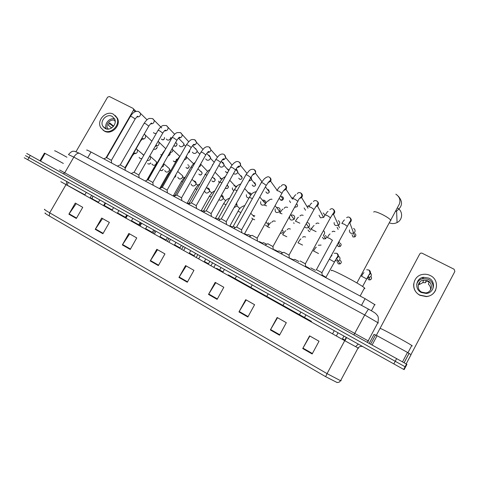 <?xml version="1.0" encoding="UTF-8"?>
<svg xmlns="http://www.w3.org/2000/svg" width="479" height="479" viewBox="0 0 479 479"><rect width="100%" height="100%" fill="white"/><g stroke="black" fill="none" stroke-linecap="round" stroke-linejoin="round"><path stroke-width="0.72" d="M86.867 150.22C86.19 149.592 87.573 150.184 91.016 152.011L365.082 298.668L375.069 304.806M24.213 157.759L404.132 369.65L406.922 364.363L406.497 364.106L26.728 153.46M406.497 364.106L405.096 366.758L405.527 367.004L26.638 156.268M403.695 369.417L405.096 366.758L25.471 155.609M312.158 353.969L319.032 341.222L309.578 335.869L302.728 348.544L312.158 353.969M319.026 341.234L309.853 336.03L302.728 348.544M279.502 335.204L286.316 322.684L277.155 317.493L270.36 329.947L279.502 335.204M286.31 322.69L277.527 317.715L270.36 329.947M247.841 317.014L254.594 304.704L245.703 299.668L238.967 311.913L247.841 317.014M254.588 304.716L246.176 299.944L238.967 311.913M217.119 299.363L223.819 287.262L215.191 282.376L208.509 294.417L217.119 299.363M223.813 287.274L215.748 282.706L208.509 294.417M76.335 218.472L82.747 207.323L75.275 203.084L68.88 214.191L76.335 218.472M82.741 207.329L76.203 203.623L68.88 214.191M102.901 233.74L109.374 222.412L101.686 218.053L95.237 229.333L102.901 233.74M109.368 222.418L102.554 218.556L95.237 229.333M130.234 249.439L136.755 237.931L128.851 233.453L122.343 244.913L130.234 249.439M136.755 237.937L129.647 233.908L122.343 244.913M158.357 265.6L164.938 253.9L156.801 249.29L150.238 260.935L158.357 265.6M164.932 253.906L157.525 249.709L150.238 260.935M187.307 282.233L193.941 270.336L185.571 265.588L178.948 277.431L187.307 282.233M193.941 270.342L186.211 265.965L178.948 277.431M337.204 382.571L325.66 376.692L49.253 215.945C45.415 213.682 44.128 212.736 45.385 213.107M66.946 157.25C57.887 152.196 53.822 150.083 54.768 150.915M103.859 127.57L103.793 127.007M63.354 163.447L45.056 153.4L40.565 161.1M135.126 111.721L133.473 110.146L133.593 108.996L133.042 108.368L109.392 96.524L107.601 97.165L76.035 151.645M133.473 110.146L106.015 157.86M39.979 160.776L44.457 153.094L45.056 153.4M112.11 116.349C106.793 113.266 99.524 120.995 102.823 126.228L105.117 128.462C110.26 131.497 117.505 124.223 114.613 118.924L112.11 116.349M114.655 119.02C109.475 117.265 103.709 124.181 106.38 128.935M115.188 121.133L114.774 121.031L115.2 121.391M113.625 126.133L109.649 122.834L108.278 125.211L111.643 127.965M115.14 120.696L114.996 120.618C110.799 118.181 105.057 124.253 107.637 128.396L108.122 129.108M103.015 130.132L104.53 131.18C111.469 135.294 121.289 125.534 117.463 118.325L115.223 115.505M103.853 130.641C110.805 134.767 120.648 124.983 116.816 117.762L113.367 114.176C106.093 109.966 96.201 120.594 100.788 127.695L103.853 130.641M105.212 128.144L105.314 128.558M109.206 123.366L113.355 126.462M389.601 222.945C392.145 223.885 394.636 223.753 397.067 222.561C402.917 219.819 403.132 211.041 397.462 208.06M364.89 288.687L364.501 287.927C360.286 283.945 328.235 267.264 331.534 270.725M111.362 160.351L106.589 157.615L103.835 158.794M110.386 162.375L103.698 158.794M156.298 133.407L154.322 133.36L153.466 132.557M124.995 167.632L120.211 164.89L117.457 166.087M124.091 169.71L117.307 166.081M170.889 137.329L170.536 138.736C169.644 140.024 168.518 140.407 167.171 139.892L166.273 139.03M170.71 138.383L169.207 139.928M138.832 175.015L134.03 172.266L131.264 173.476M137.988 177.146L131.114 173.464M178.422 138.114L183.912 143.694L183.589 145.353C182.691 146.646 181.553 147.029 180.188 146.508L179.242 145.58M183.661 145.221L182.397 146.478M152.867 182.499L148.047 179.751L145.275 180.978M152.094 184.69L145.113 180.96M192.474 145.664L197.15 150.574L196.809 152.059C195.905 153.358 194.761 153.747 193.378 153.214L192.384 152.202M196.707 152.226L195.851 153.058M195.157 148.478L195.929 148.706M167.105 190.103L162.261 187.343L159.483 188.582M166.405 192.348L159.321 188.558M208.401 155.22L209.305 155.471L210.556 157.567L210.209 158.848C209.305 160.16 208.143 160.549 206.742 160.01L205.695 158.908M181.559 197.809L176.691 195.049L173.895 196.3M180.924 200.12L173.739 196.276M221.807 162.064L222.861 162.321L224.124 164.68L223.795 165.734C222.879 167.051 221.711 167.44 220.286 166.896L219.19 165.692M223.13 163.561L223.645 164.141M196.246 205.641L191.325 202.868L188.522 204.132M195.654 208.006L188.367 204.102M236.051 169.069L236.596 169.267L237.847 171.913L237.554 172.709C236.638 174.039 235.458 174.428 234.015 173.877L233.53 173.548M211.149 213.592L206.18 210.796L203.359 212.077M210.61 216.005L203.21 212.047M251.218 176.835L251.505 179.781L248.769 181.206M226.274 221.657L221.25 218.849L218.418 220.142M225.789 224.13L218.274 220.106M265.983 185.852L264.875 187.84M241.632 229.842L236.548 227.016L233.704 228.327M241.194 232.375L233.572 228.291M257.223 238.159L252.08 235.309L249.218 236.632M256.84 240.745L249.098 236.602M290.555 202.593L289.46 200.743M291.597 197.803L293.202 197.893M273.048 246.595L267.845 243.733L264.965 245.068M272.725 249.248L264.863 245.038M308.177 205.449L309.165 206.311M305.548 210.239L304.123 207.958M306.859 206.317L308.045 206.509M289.118 255.163L283.849 252.277L280.945 253.625M288.855 257.876L280.874 253.607M323.097 212.987C324.499 213.885 324.876 215.101 324.223 216.64L323.576 217.43L320.457 217.819L319.014 215.227M305.44 263.863L300.099 260.959M305.237 266.641L297.13 262.306M338.234 220.639C339.653 221.543 340.036 222.777 339.383 224.328L338.515 225.298L335.581 225.507C334.432 224.831 333.959 223.843 334.162 222.543M322.02 272.701L316.595 269.761M321.882 275.551L313.643 271.144M353.58 228.399C355.023 229.315 355.418 230.555 354.765 232.123L353.664 233.237L350.921 233.303C349.604 232.501 349.161 231.369 349.592 229.908M157.244 147.161L156.938 147.987C156.052 149.256 154.945 149.646 153.609 149.149M157.166 147.472L155.687 149.137M170.219 153.514L169.871 154.651L167.943 156.016M170.027 154.34L168.758 155.741M175.595 195.54L174.985 195.342L173.356 196.073M205.072 174.889L204.982 174.308M190.247 203.353L189.211 202.946L187.576 203.683M219.256 182.93L218.574 181.05M220.053 178.805L222.238 178.667M205.108 211.287L203.635 210.658L202 211.401M233.908 190.606C232.74 190.079 232.231 189.163 232.381 187.858M233.926 185.84L236.86 186.307M235.77 186.75L236.273 186.924M220.178 219.34L218.268 218.484L216.634 219.226M249.008 197.983C246.99 197.827 246.128 196.743 246.416 194.725M248.014 192.965C249.583 192.486 250.709 192.953 251.409 194.372M249.421 193.899L250.236 194.097M235.476 227.513L233.117 226.417L231.477 227.172M264.785 204.659C261.785 205.826 260.42 204.838 260.684 201.689M262.312 200.192C264.695 199.869 265.815 200.899 265.671 203.27M263.288 201.186L264.384 201.378M250.996 235.812L248.182 234.476L246.535 235.231M276.844 207.521C279.52 207.449 280.514 208.706 279.838 211.299L279.7 211.514C276.431 213.472 274.91 212.592 275.132 208.874M266.743 244.242L263.468 242.649L261.821 243.41M291.609 214.957C294.196 215.041 295.142 216.334 294.447 218.825L294.088 219.328C290.807 220.903 289.34 219.915 289.681 216.364M282.736 252.798L278.988 250.942L277.329 251.709M306.973 222.496C309.218 222.957 309.979 224.28 309.266 226.453L308.662 227.214C307.165 228.261 305.812 228.13 304.596 226.83M298.962 261.492L294.735 259.361L293.07 260.133M323.493 230.698C324.642 231.656 324.906 232.824 324.289 234.195L323.433 235.159M315.41 270.312L310.709 267.899M339.533 242.051L338.419 243.17L340.138 246.487L338.234 246.523L337.192 244.697M141.97 158.459C140.682 158.824 139.736 158.453 139.126 157.346M142.012 153.717L143.718 155.4M154.711 160.381L156.459 161.83L156.232 163.938C154.603 165.764 153.142 165.758 151.849 163.92M156.453 163.441L155.184 164.992M167.56 167.135L169.494 168.77L169.225 170.74C167.494 172.62 165.997 172.56 164.74 170.566M169.35 170.494L168.357 171.68M180.553 173.979L182.703 175.835L182.391 177.631C180.541 179.571 179.014 179.451 177.805 177.26M182.283 177.811L181.852 178.314M173.949 195.803L172.901 195.827M193.69 180.924C195.037 181.002 195.833 181.703 196.073 183.032L195.737 184.613C193.744 186.618 192.181 186.421 191.055 184.014M188.187 203.407L186.738 203.234M206.976 187.972C208.563 187.99 209.443 188.786 209.604 190.373L209.257 191.69C207.167 193.738 205.581 193.486 204.503 190.935M208.401 189.271L209.101 189.906M202.617 211.119L201.234 210.526L200.761 210.736M221.436 195.157C222.729 195.564 223.352 196.462 223.292 197.851L222.963 198.863C221.789 200.42 220.442 200.683 218.915 199.653M221.591 196.252L222.094 196.426M217.256 218.945L215.454 218.137L214.987 218.346M236.554 203.126L237.123 205.467L236.854 206.138L234.087 207.545M232.099 226.884L229.878 225.854L229.411 226.064M251.283 212.341L250.11 214.436M247.158 234.95L244.506 233.68L244.039 233.896M262.432 243.128L259.343 241.626L258.882 241.835M277.934 251.433L274.395 249.679M293.657 259.863L289.328 258.007M309.602 268.414L305.8 266.342M326.037 277.353L322.391 275.18M338.366 256.109C339.928 257.013 340.365 258.301 339.695 259.965L338.288 261.229L335.066 260.522M370.465 272.994C371.393 274.006 371.566 275.126 371.003 276.353L369.123 277.778L367.339 277.634M402.504 361.855L407.485 352.424L377.069 335.719L372.123 344.994M410.958 354.634L454.87 271.449L454.098 269.24L422.053 253.181L420.79 253.068L419.808 253.852L376.338 335.324M374.033 334.36L369.219 343.383L374.021 334.36L377.069 335.719M407.485 352.424L411.048 354.694L406.174 363.92L411.024 354.676M428.903 278.125L423.4 277.281C415.814 278.227 414.245 289.238 421.275 292.507L426.184 293.465C434.219 293.07 436.243 281.442 428.903 278.125M432.818 288.927C433.705 284.819 432.28 281.64 428.531 279.389L423.107 278.55C419.766 279.275 417.622 281.221 416.682 284.4M430.567 289.867C430.819 287.657 430.106 285.771 428.412 284.209L429.076 282.077L426.106 280.556L425.52 282.724L422.891 282.628L419.287 284.538L419.706 282.418L418.179 285.394M427.777 280.802L423.484 280.125C417.472 280.826 416.197 289.561 421.765 292.142L425.687 292.897C431.986 292.537 433.543 283.418 427.777 280.802M413.7 283.76C413.269 288.777 415.323 292.615 419.855 295.286L426.37 296.609C430.801 296.076 433.926 293.861 435.74 289.945M419.897 295.1L426.436 296.423C437.465 296.034 440.339 280.065 430.274 275.545C427.831 274.335 425.292 273.964 422.646 274.425C412.443 275.838 410.419 290.669 419.897 295.1M423.388 277.323L422.777 277.413M423.25 277.934L422.622 278.024M425.52 282.724L426.573 280.682M418.508 284.131L419.287 284.538M430.789 289.466L431.034 288.921M417.61 281.341L418.047 281.568M412.329 345.958L411.784 345.497C407.803 342.653 378.997 327.121 380.673 328.702M87.699 157.759L91.016 152.011M361.489 305.357L365.082 298.668M378.398 323.002L364.717 314.984L73.826 157.118L68.491 154.585M63.384 173.757L64.773 172.745L73.826 157.118C75.7 154.184 77.556 152.903 79.382 153.274L79.742 153.454M59.582 169.949L368.71 341.156M30.297 155.406L27.752 159.758M396.642 358.591L393.81 363.932M68.581 154.418C72.772 149.837 73.473 151.627 74.592 151.268L79.382 153.274L368.429 309.093L364.717 314.984L353.915 334.893M366.71 341.994L367.321 342.251L368.189 340.838L377.913 322.606C379.284 315.254 376.913 315.433 376.081 313.919C375.662 313.278 373.111 311.667 368.429 309.093L368.495 309.117M67.12 185.301L66 184.654M346.185 337.372L344.724 340.671L60.821 181.697M358.591 348.287L344.724 340.671L327.049 373.626L340.593 380.709L341.21 380.679M325.66 376.692L327.049 373.626L49.702 212.832L49.253 215.945M44.792 209.365C43.571 209.048 45.206 210.203 49.702 212.832L65.994 184.672C66.803 183.134 66.904 181.996 66.312 181.266M358.094 347.964L358.537 348.251M342.204 339.264L342.491 338.731L345.006 340.144M91.86 199.15L92.094 198.737L98.494 202.264M67.192 185.181L84.891 194.815M90.25 197.731L92.094 198.737L92.914 196.103M104.272 205.485L112.212 209.928M117.577 212.927L125.402 217.304M131.515 220.723L138.772 224.783M145.658 228.633L152.334 232.369M160.016 236.668L166.075 240.057M174.584 244.817L180.014 247.853M189.373 253.086L194.151 255.762M204.383 261.486L208.485 263.779M216.604 268.318L223.028 271.91M228.327 274.874L311.464 321.379M342.491 338.731L343.97 336.132M68.275 182.355L67.132 185.289M346.562 337.575L344.952 340.773M187.534 281.82L179.188 277.024M158.585 265.192L150.478 260.534M130.462 249.038L122.588 244.518M103.129 233.345L95.477 228.95M76.556 218.083L69.12 213.814M217.352 298.938L208.754 294.004M248.074 316.583L239.213 311.494M279.742 334.767L270.599 329.516M312.398 353.52L302.968 348.107M373.71 212.071C373.985 211.125 376.751 211.886 382.002 214.358C386.583 216.688 389.493 218.616 390.72 220.142L390.894 220.55L390.295 220.939M398.414 196.336C403.055 201.767 402.45 206.647 396.594 210.982L395.54 211.455M161.968 139.617C163.662 139.934 164.501 139.215 164.495 137.455C164.465 139.443 163.662 140.191 162.094 139.694L161.363 139.048M134.856 119.037L135.006 118.774L131.923 116.798L130.402 116.343L106.667 157.591M139.503 112.164L140.509 113.499C140.545 116.044 139.317 117.169 136.838 116.882M175.865 142.742L177.056 143.916C176.655 145.987 175.835 146.706 174.607 146.071L173.919 145.496M176.41 143.281L176.254 142.88M148.622 125.995L145.706 123.768L144.125 123.301L120.295 164.86M153.154 119.008L154.22 120.504C154.172 122.953 152.951 124.049 150.562 123.798M175.625 142.508L177.056 143.916C176.991 145.64 176.134 146.334 174.488 145.993M162.77 133.096L159.681 130.833L158.046 130.348L134.114 172.242M167.003 125.953L168.123 127.642C167.979 129.971 166.77 131.024 164.489 130.809M189.708 150.22L188.385 152.567M176.907 140.245L173.859 138.006L172.165 137.503L148.131 179.727M181.05 132.994L182.212 134.898C181.978 137.096 180.775 138.102 178.619 137.916M212.55 165.279L212.263 164.842M191.253 147.496L188.247 145.281L186.487 144.76L162.351 187.319M195.3 140.137L196.486 142.293C196.156 144.329 194.977 145.275 192.953 145.125M226.339 172.41L225.399 171.482M227.238 168.949L227.974 169.129L228.866 170.446M228.04 169.847L227.974 169.129M205.808 154.855L202.839 152.657L201.012 152.118L176.781 195.019M209.754 147.382L210.952 149.819C210.526 151.675 209.377 152.55 207.509 152.436M227.824 172.308L226.178 172.338M239.674 179.206L238.71 178.2M240.476 175.721L241.332 175.907L242.212 177.757C241.733 179.092 240.841 179.553 239.524 179.14M220.579 162.321L217.652 160.148L215.754 159.585L191.42 202.833M224.417 154.735L225.597 157.477C225.088 159.136 223.98 159.926 222.28 159.848M253.187 186.091L252.194 184.996M253.888 182.589L254.858 182.774L255.714 184.84C255.157 186.05 254.271 186.445 253.05 186.032M235.572 169.901L232.68 167.746L230.704 167.165L206.275 210.766M239.296 162.195C240.38 162.926 240.757 163.95 240.428 165.273C239.847 166.71 238.799 167.411 237.273 167.369M266.881 193.067L265.851 191.869M267.48 189.558L268.569 189.732L269.366 192.025C268.749 193.097 267.881 193.426 266.755 193.013M250.786 177.589L247.93 175.464C246.392 174.691 245.709 174.494 245.883 174.853L221.346 218.813M254.391 169.764C255.6 170.602 255.948 171.745 255.433 173.188L252.499 174.991M280.754 200.144L279.7 198.809M281.257 196.624L282.466 196.785C283.418 197.402 283.652 198.24 283.179 199.3L280.64 200.09M266.234 185.397L263.414 183.289C261.821 182.499 261.109 182.283 261.289 182.655L236.65 226.98M269.713 177.446C271.048 178.41 271.353 179.667 270.629 181.212L267.959 182.727M294.819 207.311L297.148 206.665L294.783 207.305M285.203 185.205L285.262 185.241C286.729 186.343 286.981 187.708 286.011 189.343L283.652 190.564M281.939 193.324L279.137 191.241L276.91 190.558M296.543 203.928C297.585 204.635 297.788 205.545 297.148 206.665M301.01 193.133L301.046 193.151C302.644 194.402 302.83 195.875 301.602 197.564L299.597 198.522M297.884 201.372L295.094 199.312L292.765 198.581M317.068 201.186L317.074 201.186C318.786 202.587 318.906 204.15 317.421 205.868L315.793 206.587M314.068 209.545L311.296 207.503L308.865 206.73M338.168 229.399L337.102 227.274M330.51 217.843L327.756 215.825L325.211 214.999M333.372 209.359C335.174 210.922 335.21 212.556 333.474 214.263L332.246 214.772M353.017 236.967L352.029 234.542M347.203 226.268L344.467 224.28L341.814 223.4M349.933 217.67C351.802 219.388 351.754 221.076 349.784 222.741L348.957 223.064M354.813 233.507C356.178 234.596 356.202 235.728 354.885 236.889L352.957 236.937M161.471 155.028L160.746 154.477M144.478 134.258L145.634 135.611L145.365 137.713C144.55 138.928 143.484 139.377 142.173 139.054M161.645 155.082L161.291 154.951M174.027 161.531L173.29 160.944M158.124 141.239L159.142 142.658L158.836 144.622C158.04 145.814 156.992 146.275 155.687 145.987M176.368 159.142L176.428 159.327C176.398 161.094 175.542 161.8 173.859 161.459M186.744 168.117L185.984 167.494M187.804 164.716L188.516 165.381M163.489 152.741L162.992 152.723L147.454 180.014M172.183 148.556L172.829 149.831L172.494 151.627L169.62 153.07M186.69 168.105C187.906 168.782 188.744 168.093 189.205 166.027C189.085 167.74 188.217 168.41 186.588 168.045M199.629 174.787L198.845 174.117M200.605 171.356L201.276 171.536L201.396 172.117M177.787 160.094L176.883 159.896L161.046 187.816M186.379 156.1L186.702 157.13L186.337 158.729L184.056 160.208M197.947 168.794L202.138 172.835C201.928 174.476 201.042 175.104 199.486 174.715M212.682 181.541L211.874 180.822M213.562 178.086L214.347 178.272L215.233 179.751C214.927 181.307 214.029 181.882 212.544 181.475M214.436 178.954L214.347 178.272M192.289 167.56L190.971 167.177L175.075 195.312M200.677 163.95L200.384 165.932L198.809 167.261M225.908 188.385L225.405 188.061M227.148 184.942L228.483 186.78C228.076 188.229 227.178 188.744 225.783 188.325M207 175.146L205.257 174.554L189.295 202.916M214.945 172.35L214.029 173.985M221.921 182.846L219.753 182.044L203.725 210.628M241.919 193.492L240.979 195.187M237.057 190.666L234.453 189.636L218.364 218.448M252.421 198.611L249.367 197.342L233.213 226.387M266.599 205.886L264.492 205.15M294.076 223.519L293.687 222.717M282.035 213.85L279.838 213.065M309.045 231.417L307.979 229.956M299.836 223.184L295.405 221.1M310.817 228.004L311.578 228.728M323.565 238.931L322.481 237.261M316.11 231.656L311.212 229.255M325.355 235.494C326.63 236.494 326.696 237.578 325.552 238.752L323.499 238.901M332.468 240.338L329.756 238.464L327.253 237.536M340.096 243.093C341.449 244.2 341.461 245.332 340.138 246.487L338.276 246.553M148.286 163.944L147.7 163.531M136.347 148.843L137.437 149.987L137.245 152.256C136.467 153.424 135.443 153.867 134.186 153.567M150.574 162.896C149.981 163.932 149.173 164.255 148.137 163.878M160.74 170.488L160.142 170.051M149.777 155.867L150.568 156.944L150.334 159.094C149.574 160.243 148.568 160.693 147.316 160.435M163.135 169.243C162.591 170.428 161.746 170.823 160.603 170.428M154.717 167.255L154.268 167.195L146.802 180.302M163.68 163.519L163.602 166.027L161.441 167.452M175.841 175.607L174.446 177.182M168.584 174.524L167.752 174.29L159.812 188.289M177.398 171.967L176.284 173.925M182.649 181.906L181.427 181.481L173.458 195.588M196.905 189.397L195.294 188.774L187.289 202.994M211.365 197.001L209.353 196.168L201.312 210.497M239.344 208.143L240.266 208.126M226.034 204.713L223.603 203.671L215.538 218.107M252.577 218.759L251.78 218.017M252.798 215.352L254.87 215.867M240.907 212.544L238.057 211.275L229.962 225.825M252.798 218.849L252.499 218.723M266.402 226.028L265.558 225.202M254.714 219.777L252.72 218.987L244.589 233.65M268.162 222.669L269.114 224.429M268.072 225.98L266.33 225.992M280.419 233.393L282.742 232.836L280.407 233.393M269.659 227.633L267.581 226.801M282.191 230.01C283.251 230.758 283.436 231.698 282.742 232.836M286.813 236.746L282.652 234.722M302.56 245.068L297.95 242.757M318.511 253.541L313.464 250.918M340.246 260.402C341.665 261.636 341.611 262.809 340.084 263.923L338.372 263.857L337.324 262.193M336.851 253.307L337 253.391C338.348 254.379 338.695 255.642 338.036 257.175L336.246 258.594M334.348 261.971L329.348 259.145M338.402 261.181L340.084 263.923L338.372 263.857M368.638 279.76L367.543 277.712M368.956 270.036L369.058 270.09C370.447 271.108 370.812 272.395 370.153 273.958L368.68 275.275M366.728 278.964L361.423 276.126M370.908 276.521C371.991 278 371.71 279.137 370.051 279.928L368.608 279.748M409.102 353.34L404.126 362.765M370.614 344.156L375.542 334.911M371.429 310.763L374.829 304.41M362.753 346.61L362.465 346.539C362.687 346.556 360.082 345.539 358.053 348.029L340.593 380.709L339.096 382.236L336.929 382.517M358.292 344.12L355.604 346.652M133.593 108.996L136.108 111.397M106.11 128.863L102.823 126.228M108.488 129.079L107.637 128.396M117.463 118.325L116.816 117.762M395.642 211.275L396.594 210.982L397.067 222.561M356.897 282.957L399.444 203.904C400.684 199.845 399.486 196.606 395.858 194.181M334.24 330.708L332.546 333.857M364.501 287.927L360.148 296.028M147.017 119.768L138.778 111.709C138.371 111.308 137.365 111.236 135.767 111.487C134.509 112.056 133.461 111.96 130.486 116.199M86.28 192.402L84.705 195.145M136.922 116.816L137.808 116.403C137.862 115.792 136.982 116.642 135.174 118.954L111.415 160.291M111.35 160.237L111.649 163.052M91.609 195.372L90.022 198.12M161.728 127.929L152.46 118.564L149.322 118.421C148.262 119.037 147.616 118.451 144.215 123.145M99.824 199.953L98.237 202.719M171.584 138.527L170.859 137.814M150.657 123.72L151.615 123.235C151.729 122.564 150.831 123.45 148.921 125.893L125.055 167.566M124.983 167.512L125.288 170.35M105.158 202.928L103.566 205.701M174.637 134.264L166.333 125.522L163.088 125.462C162.183 126.019 161.225 125.743 158.136 130.192M113.553 207.611L111.96 210.401M188.319 152.681C189.193 152.621 189.678 151.891 189.774 150.478L189.642 150.346M185.624 146.275L183.894 144.526M164.584 130.719L165.626 130.156C165.033 130.539 165.177 129.552 162.86 132.934L138.886 174.949M138.82 174.895L139.12 177.751M118.9 210.598L117.307 213.394M188.72 141.724L180.403 132.575L177.05 132.605C176.326 133.144 175.416 132.767 172.254 137.341M127.486 215.382L125.887 218.19M199.833 154.202L197.091 151.334M178.721 137.814C179.847 137.533 180.224 137.317 179.847 137.168C179.188 137.659 179.619 136.305 177.002 140.084L152.927 182.433M152.855 182.379L153.16 185.265M132.851 218.376L131.246 221.196M202.982 149.34L196.486 142.293L194.678 139.736C191.558 139.305 190.744 138.838 186.576 144.592M141.616 223.262L140.012 226.1M206.724 153.4L210.556 157.567M214.215 162.321L210.461 158.262M193.067 145.011C194.288 144.67 194.696 144.418 194.282 144.269C193.558 144.88 194.3 143.113 191.349 147.328L167.165 190.031M167.093 189.971L167.399 192.881M146.999 226.268L145.388 229.112M217.424 157.118L210.952 149.819L209.155 146.993C207.239 146.538 205.898 146.718 205.126 147.532C204.79 147.292 203.449 148.759 201.108 151.951M181.541 197.683L181.852 200.617M155.956 231.261L154.34 234.117M221.166 161.339L224.124 164.68M228.752 170.65L223.992 165.297M207.623 152.316L208.94 151.46C208.137 152.214 209.275 149.921 205.904 154.681L181.619 197.737M161.363 234.279L159.746 237.147M227.753 172.44L226.28 172.398M232.058 165.087L225.597 157.477C225.627 156.292 225.046 155.25 223.849 154.358C222.591 153.777 221.37 153.909 220.19 154.747C219.621 154.615 218.179 156.172 215.849 159.411M196.204 205.503L196.522 208.467M170.5 239.374L168.883 242.26M235.8 169.494L237.847 171.913M239.62 179.2C240.805 179.667 241.673 179.188 242.212 177.757L237.686 172.446M222.394 159.723C223.621 159.405 224.1 159.076 223.831 158.729C223.202 159.124 223.459 158.022 220.675 162.147L196.282 205.563M175.937 242.41L174.314 245.296M246.877 173.254L240.428 165.273C240.482 163.932 239.925 162.788 238.758 161.836C237.392 161.243 236.099 161.453 234.878 162.465C234.722 162.243 231.668 165.123 230.806 166.985M211.089 213.442L211.407 216.436M185.265 247.613L183.637 250.517M250.619 177.889L251.732 179.266M253.134 186.086C254.217 186.553 255.079 186.139 255.714 184.84L251.547 179.709M237.392 167.231C238.728 166.782 239.255 166.399 238.973 166.081C237.871 166.494 236.77 167.71 235.668 169.722L211.167 213.502M190.732 250.661L189.097 253.571M261.887 181.643L255.433 173.188C255.606 171.775 255.085 170.518 253.888 169.422C251.9 169.033 250.295 169.506 249.068 170.841L245.99 174.667M226.196 221.496L226.525 224.519M200.252 255.972L198.617 258.899M266.833 193.067C267.821 193.522 268.665 193.175 269.366 192.025L265.576 187.079M252.613 174.853C253.972 174.476 254.565 174.021 254.391 173.494C253.541 174.272 254.588 171.925 250.888 177.41L226.28 221.561M205.748 259.037L204.114 261.977M241.614 229.74L266.336 185.211L269.03 181.547L270.527 180.272C270.611 178.703 270.186 177.649 269.24 177.116C267.545 175.775 264.426 178.918 264.414 178.685L261.39 182.469M241.536 229.681L241.871 232.734M215.46 264.45L213.814 267.408M220.999 267.539L219.352 270.503M268.066 182.583L270.629 181.212L277.096 190.271M280.712 200.138C281.754 200.563 282.58 200.282 283.179 199.3L280.61 195.725M277.03 190.385C279.898 185.972 279.568 187.038 280.323 186.565M281.317 186.169C281.897 184.744 283.071 184.331 284.825 184.936C288.041 188.828 284.568 187.864 282.017 193.133L257.187 238.051M257.109 237.985L257.451 241.069M236.476 276.173L234.824 279.167M283.76 190.426L286.011 189.343L292.465 199.12M292.897 198.42C294.735 195.6 295.747 194.378 295.932 194.773M297.267 193.809C297.938 192.582 299.064 192.271 300.65 192.869C303.92 197.438 299.237 196.767 297.938 201.174L273 246.481M272.922 246.422L273.275 249.541M252.199 284.945L250.541 287.963M299.692 198.39L301.602 197.564L308.027 208.257M309.009 206.581C311.673 202.389 311.188 203.515 311.853 203.06M313.476 201.605C314.038 200.515 315.116 200.288 316.715 200.923C317.996 201.845 318.254 202.994 317.475 204.377L314.11 209.341L289.065 255.05M288.981 254.984L289.346 258.139M268.168 293.855L266.504 296.896M315.877 206.467L317.421 205.868L323.576 217.43M325.373 214.867C328.037 210.586 327.444 211.94 328.055 211.455M329.941 209.557C331.145 208.587 332.169 208.431 333.025 209.101C334.39 210.568 334.522 211.904 333.414 213.101L330.528 217.64L305.374 263.749M305.291 263.684L305.668 266.875M284.388 302.902L282.712 305.967M332.318 214.664L333.474 214.263L338.515 225.298M339.467 227.717L338.396 225.375M341.982 223.28C344.455 219.232 343.928 220.424 344.539 219.963M346.652 217.676C347.473 216.921 348.455 216.831 349.592 217.406C350.951 219.011 351.089 220.37 349.987 221.49L321.942 272.587M321.858 272.521L322.253 275.748M300.866 312.086L299.183 315.188M349.011 222.98L349.784 222.741L353.664 233.237M352.999 236.973L354.885 236.889L353.55 233.297M151.849 141.191L144.227 134.09M142.251 138.988L143.161 138.551C143.269 137.886 142.365 138.772 140.449 141.215L125.049 168.111M105.38 203.054L103.793 205.826M149.699 144.963L149.358 145.526M165.764 148.741L158.1 141.275M155.777 145.915L156.753 145.406L154.998 146.712M176.428 159.327C175.985 161.525 175.158 162.255 173.967 161.519M165.183 149.765L163.058 152.597M127.097 215.167L125.498 217.975M179.715 156.31L172.829 149.831L172.135 148.646M169.692 152.945L170.548 152.358L169.859 152.639M180.122 155.98L176.955 159.77M140.844 222.837L139.239 225.663M193.558 163.77L186.702 157.13L186.307 156.232M184.235 159.896L184.523 159.387M202.138 172.835C201.701 174.721 200.845 175.368 199.581 174.775M195.091 162.603C194.522 162.549 193.175 164.028 191.043 167.045M212.64 181.529C213.879 182.086 214.742 181.493 215.233 179.751L212.383 176.913M154.783 230.609L153.172 233.465M207.575 171.386L200.605 164.075M210.197 169.452C208.197 171.081 209.299 168.871 205.335 174.422M225.866 188.379C227.13 188.864 228.004 188.331 228.483 186.78L226.986 185.241M168.919 238.494L167.303 241.374M215.029 172.206L221.765 179.164M225.447 176.547L222.974 178.02L219.831 181.906M240.919 195.288L241.751 193.791M183.265 246.493L181.637 249.397M229.758 180.29L236.123 187.133M240.823 183.918C237.829 185.157 237.243 185.319 234.53 189.498M197.815 254.612L196.18 257.534M244.673 188.558L250.667 195.3M256.343 191.552C251.577 192.893 251.691 194.145 249.445 197.198M212.574 262.845L210.934 265.797M259.78 197.031L265.396 203.677M264.582 205.012C266.456 202.12 267.629 200.779 268.108 200.994M268.815 200.869C267.893 200.402 271.413 198.492 272 199.426M275.09 205.719L279.7 211.514M280.197 212.49L279.568 211.7M279.94 212.939C281.772 210.071 282.838 208.796 283.131 209.119M284.269 208.371C284.748 207.096 285.873 206.784 287.651 207.431M290.597 214.61L294.088 219.328M295.519 220.987C297.273 218.208 298.267 216.981 298.501 217.304M299.974 216.023C300.8 215.017 301.866 214.802 303.183 215.376M306.297 223.723L308.662 227.214M310.637 230.297L308.59 227.274M309.919 231.62L309.021 231.417M311.338 229.154C313.931 224.992 313.511 226.004 314.146 225.585M315.924 223.843C316.643 222.963 317.649 222.831 318.948 223.436M323.547 238.931L325.552 238.752L323.391 235.183M327.391 237.446C329.971 233.219 329.456 234.429 330.061 233.968M332.109 231.824C332.677 231.159 333.624 231.094 334.953 231.62M316.302 269.899L332.468 240.183M143.592 155.01L136.15 148.718M134.252 153.514L135.108 153.118C135.228 152.448 134.324 153.34 132.39 155.789L125.097 168.536M150.663 162.968C150.214 163.956 149.406 164.273 148.239 163.932M105.596 203.174L104.003 205.946M141.347 159.549L141.006 160.106M157.058 163.135L156.585 162.746M156.459 161.83L149.753 155.914M147.388 160.375L147.005 160.728M163.201 169.297C162.519 170.566 161.686 170.961 160.699 170.476M156.382 164.327L154.316 167.105M170.728 170.602L169.572 169.632M126.731 214.963L125.133 217.771M169.494 168.77L163.638 163.584M175.883 175.643C175.482 176.781 174.985 177.326 174.392 177.278M170.883 170.47L167.806 174.2M184.217 177.913L182.727 176.625M140.113 222.424L138.509 225.256M177.673 171.482L182.703 175.835M185.409 177.02C184.798 177.038 183.493 178.499 181.481 181.391M197.875 185.355L196.049 183.744M153.675 229.992L152.065 232.842M191.965 179.391L196.073 183.032M200.06 183.798C198.318 185.205 199.048 183.409 195.348 188.678M211.694 192.947L209.533 190.983M167.428 237.662L165.806 240.536M206.437 187.487L209.604 190.373M214.849 190.786L212.466 192.241L209.407 196.073M225.681 200.695L223.184 198.36M181.367 245.44L179.745 248.338M221.088 195.779L223.292 197.851M229.758 198.037C225.543 199.809 225.645 200.797 223.663 203.569M239.835 208.616L236.991 205.862M195.51 253.325L193.875 256.247M235.907 204.288L237.123 205.467M244.805 205.539C241.47 206.539 239.237 208.413 238.117 211.173M254.169 216.73L250.948 213.49M209.85 261.324L208.215 264.27M268.677 225.034L265.983 222.196M224.4 269.438L222.753 272.407M268.042 226.034L266.39 226.028M267.653 226.705C269.294 224.022 270.413 222.693 271.018 222.717M271.922 222.208C272.539 220.999 273.671 220.675 275.329 221.238M282.736 234.638C284.484 231.83 285.52 230.555 285.855 230.8M287.161 229.71C288.029 228.615 289.094 228.405 290.358 229.07M298.046 242.685C299.77 239.907 300.752 238.662 300.974 238.967M302.632 237.38C302.973 236.608 303.967 236.488 305.614 237.021M313.571 250.858C316.463 246.188 315.751 247.769 316.356 247.23M318.331 245.23L321.092 245.086M329.738 258.426C332.001 254.87 331.372 256.097 331.989 255.606M334.24 253.247L336.797 253.271C338.096 254.882 338.228 256.175 337.192 257.157L325.971 277.251M336.264 258.564L336.593 258.474L338.288 261.229M325.9 277.197L325.965 277.736M305.913 314.907L304.231 318.008M361.555 276.096C363.83 272.168 363.483 273.066 363.998 272.689M366.692 269.761L368.914 270.006C370.171 272.204 370.225 273.737 369.07 274.605L362.567 286.496M368.375 275.808L369.123 277.778M368.632 279.76L370.051 279.928L369.225 277.754M338.036 332.821L336.336 335.977M409.06 353.316L404.084 362.741M423.107 278.55L423.4 277.281M422.891 282.628L423.484 280.125M411.784 345.497L407.976 352.694"/></g></svg>
